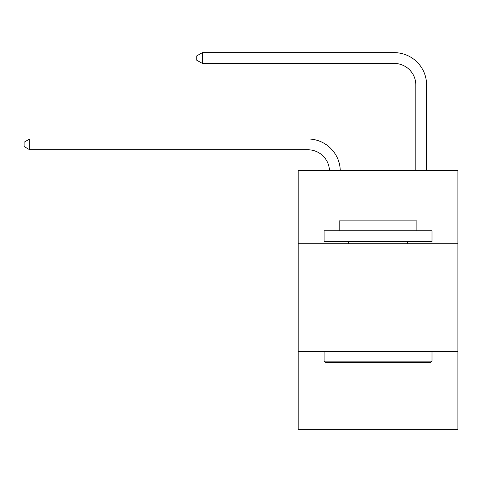 <?xml version="1.0" encoding="UTF-8"?>
<svg xmlns="http://www.w3.org/2000/svg" width="482" height="482" viewBox="0 0 482 482"><rect width="100%" height="100%" fill="white"/><g stroke="black" fill="none" stroke-linecap="round" stroke-linejoin="round"><path stroke-width="0.72" d="M457.9 243.741L457.9 170.363L298.195 170.363L298.195 243.741L457.9 243.741L457.9 429.348L298.195 429.348L298.195 243.741M457.9 351.649L298.195 351.649M329.465 170.363A21.582 21.582 0 0 0 307.902 149.775A21.582 21.582 0 0 1 329.465 170.363A21.582 21.582 0 0 0 307.902 149.775A21.582 21.582 0 0 1 329.465 170.363A21.582 21.582 0 0 0 307.902 149.775A21.582 21.582 0 0 1 329.465 170.363A21.582 21.582 0 0 0 307.902 149.775A21.582 21.582 0 0 1 329.465 170.363A21.582 21.582 0 0 0 307.902 149.775A21.582 21.582 0 0 1 329.465 170.363A21.582 21.582 0 0 0 307.902 149.775A21.582 21.582 0 0 1 329.465 170.363A21.582 21.582 0 0 0 307.902 149.775A21.582 21.582 0 0 1 329.465 170.363A21.582 21.582 0 0 0 307.902 149.775L29.709 149.775L24.1 146.534L24.1 142.22L29.709 138.979L307.902 138.979A32.372 32.372 0 0 1 340.262 170.363M415.815 170.363L415.815 85.025A21.582 21.582 0 0 0 394.234 63.443L202.368 63.443L196.758 60.208L196.758 55.888L202.368 52.652L394.234 52.652A32.372 32.372 0 0 1 426.606 85.025L426.606 170.363M325.386 362.44L324.091 361.145L431.999 361.145L430.709 362.44L325.386 362.44M431.999 230.794L431.999 241.584L324.091 241.584L324.091 230.794L431.999 230.794M339.201 230.794L339.201 220.864L416.894 220.864L416.894 230.794M431.999 351.649L431.999 361.145M324.091 351.649L324.091 361.145M407.398 241.584L407.398 243.741M348.697 241.584L348.697 243.741M29.709 138.979L307.902 138.979L29.709 138.979L307.902 138.979L29.709 138.979L307.902 138.979L29.709 138.979L307.902 138.979L29.709 138.979L307.902 138.979L29.709 138.979L307.902 138.979L29.709 138.979L307.902 138.979L29.709 138.979L29.709 149.775M415.815 85.025A21.582 21.582 0 0 0 394.234 63.443A21.582 21.582 0 0 1 415.815 85.025A21.582 21.582 0 0 0 394.234 63.443A21.582 21.582 0 0 1 415.815 85.025A21.582 21.582 0 0 0 394.234 63.443A21.582 21.582 0 0 1 415.815 85.025A21.582 21.582 0 0 0 394.234 63.443A21.582 21.582 0 0 1 415.815 85.025A21.582 21.582 0 0 0 394.234 63.443A21.582 21.582 0 0 1 415.815 85.025A21.582 21.582 0 0 0 394.234 63.443A21.582 21.582 0 0 1 415.815 85.025A21.582 21.582 0 0 0 394.234 63.443A21.582 21.582 0 0 1 415.815 85.025M202.368 52.652L394.234 52.652L202.368 52.652L394.234 52.652L202.368 52.652L394.234 52.652L202.368 52.652L394.234 52.652L202.368 52.652L394.234 52.652L202.368 52.652L394.234 52.652L202.368 52.652L394.234 52.652L202.368 52.652L202.368 63.443"/></g></svg>
